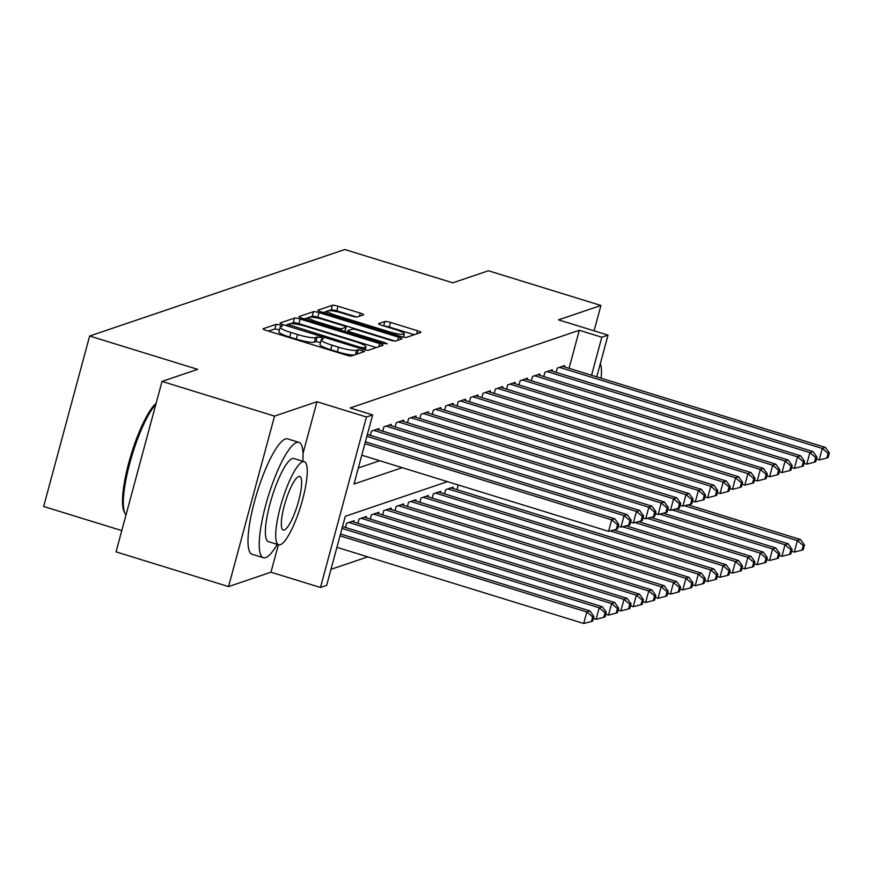 <?xml version="1.0" encoding="UTF-8"?>
<svg xmlns="http://www.w3.org/2000/svg" width="873" height="873" viewBox="0 0 873 873"><rect width="100%" height="100%" fill="white"/><g stroke="black" fill="none" stroke-linecap="round" stroke-linejoin="round"><path stroke-width="1.31" d="M280.08 324.996L276.141 324.33L263.22 328.706A4.736 0.731 15.1 0 0 263.068 328.837A4.736 0.731 15.1 0 0 266.429 330.485L345.937 355.005A4.736 0.731 15.1 0 0 351.568 355.955L364.598 351.492L358.301 349.669L356.631 350.237A15.168 2.346 15.1 0 1 338.604 347.203L331.98 345.151A15.168 2.346 15.1 0 1 321.22 339.881A15.168 2.346 15.1 0 1 321.733 339.477L323.512 338.822L321.166 337.665L317.226 337L315.546 337.567A15.168 2.346 15.1 0 1 297.518 334.523L290.895 332.482A15.168 2.346 15.1 0 1 280.146 327.211A15.168 2.346 15.1 0 1 280.659 326.797L282.437 326.142L280.08 324.996M279.447 329.798L274.897 328.935L268.469 331.107M320.522 342.467L315.982 341.605L314.302 342.172L315.546 337.567M326.808 313.647L327.495 311.115A12.68 1.964 15.1 0 1 342.991 313.32L351.71 316.015A4.736 0.731 15.1 0 0 357.341 316.964L363.484 314.88A4.736 0.731 15.1 0 0 363.648 314.749A4.736 0.731 15.1 0 0 360.287 313.101L337.982 306.227A4.736 0.731 15.1 0 0 332.351 305.277L318.001 310.133A4.736 0.731 15.1 0 0 317.837 310.264A4.736 0.731 15.1 0 0 321.199 311.912L400.707 336.443A4.736 0.731 15.1 0 0 406.338 337.393L420.688 332.526A4.736 0.731 15.1 0 0 420.851 332.395A4.736 0.731 15.1 0 0 417.49 330.747L390.537 322.443A4.736 0.731 15.1 0 0 384.906 321.493L378.773 323.567A4.736 0.731 15.1 0 0 378.609 323.697A4.736 0.731 15.1 0 0 381.97 325.345L395.327 329.47A12.68 1.964 15.1 0 1 404.319 333.879A12.68 1.964 15.1 0 1 388.823 331.675L336.487 315.524A12.68 1.964 15.1 0 1 327.495 311.115L323.25 312.545M569.054 368.308L579.312 330.278L601.813 337.218L608.012 335.123L596.75 376.852M162.029 381.414L274.537 416.115L228.54 586.591L116.044 551.878L162.029 381.414L197.647 369.344L89.646 336.018L344.813 249.514L452.814 282.83L488.433 270.761L600.93 305.474L558.502 319.856L608.012 335.123M303.029 453.349L316.964 401.733L274.537 416.115M316.964 401.733L366.464 417.01L372.651 414.904L354.012 484.013L402.213 467.677M579.312 330.278L350.149 407.964L372.651 414.904M300.17 319.038A4.736 0.731 15.1 0 0 294.528 318.088L280.189 322.955A4.736 0.731 15.1 0 0 280.026 323.086A4.736 0.731 15.1 0 0 283.387 324.734L362.895 349.255A4.736 0.731 15.1 0 0 368.526 350.215L382.876 345.348A4.736 0.731 15.1 0 0 383.029 345.217A4.736 0.731 15.1 0 0 379.668 343.569L300.17 319.038L298.926 323.654A4.736 0.731 15.1 0 0 293.284 322.694L290.523 323.632M299.09 316.55L313.44 311.683A4.736 0.731 15.1 0 1 319.071 312.632L398.579 337.164A4.736 0.731 15.1 0 1 401.94 338.811A4.736 0.731 15.1 0 1 401.776 338.931L395.644 341.016A4.736 0.731 15.1 0 1 390.013 340.066L357.766 330.125A4.736 0.731 15.1 0 0 352.125 329.165L348.054 330.551A4.736 0.731 15.1 0 0 347.901 330.681A4.736 0.731 15.1 0 0 351.262 332.329L384.829 342.685L387.176 343.831L383.127 343.264L302.298 318.318A4.736 0.731 15.1 0 1 298.926 316.67A4.736 0.731 15.1 0 1 299.09 316.55L299.002 316.866M594.087 330.834L600.93 305.474M378.576 429.854L378.926 428.567L371.494 431.087L370.338 435.343M390.962 425.664L391.311 424.365L383.88 426.886L382.723 431.142M403.348 421.463L403.697 420.164L396.266 422.685L395.12 426.941M415.734 417.261L416.083 415.963L408.651 418.483L407.505 422.739M428.119 413.06L428.468 411.761L421.037 414.282L419.891 418.538M440.505 408.859L440.854 407.571L433.423 410.081L432.277 414.348M452.891 404.657L453.24 403.37L445.808 405.89L444.663 410.146M465.276 400.467L465.625 399.168L458.194 401.689L457.048 405.945M477.673 396.266L478.022 394.967L470.591 397.488L469.434 401.744M490.059 392.064L490.408 390.766L482.976 393.286L481.82 397.542M502.444 387.863L502.793 386.564L495.362 389.085L494.216 393.352M514.83 383.662L515.179 382.374L507.748 384.895L506.602 389.151M527.216 379.471L527.565 378.173L520.133 380.693L518.988 384.949M539.601 375.27L539.951 373.971L532.519 376.492L531.373 380.748M551.987 371.069L552.336 369.77L544.905 372.291L543.759 376.547M358.334 467.983L379.711 460.737M556.145 372.345L557.29 368.09L564.722 365.569L564.373 366.867M330.987 569.338L367.784 556.865M345.479 527.488L346.625 523.222L354.056 520.712L353.707 521.999M357.865 523.287L359.01 519.031L366.442 516.51L366.093 517.798M370.25 519.086L371.396 514.83L378.838 512.309L378.478 513.608M382.636 514.884L383.793 510.629L391.224 508.108L390.875 509.406M395.022 510.683L396.178 506.427L403.61 503.907L403.261 505.205M407.418 506.482L408.564 502.226L415.995 499.705L415.646 501.004M419.804 502.291L420.95 498.036L428.381 495.515L428.032 496.802M432.19 498.09L433.335 493.834L440.767 491.313L440.418 492.612M444.575 493.889L445.721 489.633L453.152 487.112L452.803 488.411M456.961 489.688L458.107 485.432L458.903 485.17M89.646 336.018L43.65 506.482L121.784 530.588M447.467 481.634L345.304 516.27L326.655 585.379L320.467 587.474L366.464 417.01M228.54 586.591L270.968 572.208L320.467 587.474M591.556 375.248L601.813 337.218M270.968 572.208L278.389 544.697M280.146 327.211L278.902 331.816A15.168 2.346 15.1 0 0 289.65 337.087L290.895 332.482M314.302 342.172A15.168 2.346 15.1 0 1 296.285 339.128L289.65 337.087M321.22 339.881L319.976 344.486A15.168 2.346 15.1 0 0 330.736 349.757L331.98 345.151M354.329 355.016A15.168 2.346 15.1 0 1 337.36 351.808L330.736 349.757M376.383 347.552L298.926 323.654M287.555 324.647L285.438 325.367M287.708 324.407L359.741 347.181L363.681 347.847L365.438 347.247A15.168 2.346 15.1 0 0 365.951 346.843A15.168 2.346 15.1 0 0 355.202 341.572L307.492 326.851A15.168 2.346 15.1 0 0 289.465 323.818L287.708 324.407M304.339 318.951L308.966 317.379M309.62 317.161L312.196 316.288L313.44 311.683M395.098 341.081L317.827 317.237A4.736 0.731 15.1 0 0 312.196 316.288M324.309 319.802A12.68 1.964 15.1 0 0 308.802 317.597A12.68 1.964 15.1 0 0 317.794 322.006L336.236 327.691A4.736 0.731 15.1 0 0 341.878 328.641L345.948 327.266A4.736 0.731 15.1 0 0 346.101 327.135A4.736 0.731 15.1 0 0 342.74 325.487L324.309 319.802M414.195 334.73L389.303 327.048A4.736 0.731 15.1 0 0 384.207 326.033M356.806 317.019L336.738 310.832A4.736 0.731 15.1 0 0 331.107 309.882L328.903 310.624M336.923 547.349L583.71 623.486L586.82 611.962L589.919 610.914L340.525 533.981M340.023 535.826L586.82 611.962L592.669 616.916L591.425 621.521L592.669 621.096L593.913 616.491L592.669 616.916M589.919 610.914L593.913 616.491M591.425 621.521L583.71 623.486M361.782 455.204L608.579 531.341L611.689 519.828L364.892 443.68M617.527 524.771L616.283 529.376L617.527 528.951L618.771 524.346L617.527 524.771L611.689 519.828L614.778 518.769L365.394 441.836M608.579 531.341L616.283 529.376M618.771 524.346L614.778 518.769M155.863 404.264A60.379 13.422 107.1 0 0 130.612 460.267A60.379 13.422 107.1 0 0 124.981 513.4L124.119 511.665A58.928 13.095 -72.9 0 1 130.448 456.906A58.928 13.095 -72.9 0 1 156.125 403.315M124.981 513.4A60.379 13.422 107.1 0 0 126.007 514.917M302.855 461.26A60.379 13.422 107.1 0 0 298.937 442.371A60.379 13.422 107.1 0 0 296.678 442.469A60.379 13.422 107.1 0 0 266.942 500.709A60.379 13.422 107.1 0 0 263.34 557.749A60.379 13.422 107.1 0 0 265.599 557.651A60.379 13.422 107.1 0 0 277.221 544.348M298.937 442.371L287.686 438.901A60.379 13.422 107.1 0 0 285.427 438.999A60.379 13.422 107.1 0 0 255.691 497.239A60.379 13.422 107.1 0 0 252.09 554.279L263.34 557.749M278.673 544.796L268.327 541.598A43.475 9.658 -72.9 0 1 270.914 500.524A43.475 9.658 -72.9 0 1 292.324 458.598A43.475 9.658 -72.9 0 1 293.95 458.521L304.306 461.719A43.475 9.658 107.1 0 0 302.68 461.784A43.475 9.658 107.1 0 0 281.27 503.721A43.475 9.658 107.1 0 0 278.673 544.796A43.475 9.658 107.1 0 0 280.298 544.719A43.475 9.658 107.1 0 0 301.709 502.783A43.475 9.658 107.1 0 0 304.306 461.719M284.282 529.976A28.012 6.231 107.1 0 0 298.075 502.946A28.012 6.231 107.1 0 0 299.745 476.483A28.012 6.231 107.1 0 0 298.697 476.527A28.012 6.231 107.1 0 0 284.904 503.557A28.012 6.231 107.1 0 0 283.234 530.02A28.012 6.231 107.1 0 0 284.282 529.976M601.082 378.195A43.475 9.658 107.1 0 0 600.286 363.757M593.378 618.444L596.106 619.284L599.205 607.772L602.305 606.713L342.522 526.572M342.03 528.427L599.205 607.772L605.054 612.715L603.81 617.32L605.054 616.905L606.299 612.289L605.054 612.715M602.305 606.713L606.299 612.289M603.81 617.32L596.106 619.284M605.764 614.243L608.492 615.083L611.602 603.57L614.69 602.523L351.895 521.443M348.796 522.49L611.602 603.57L617.44 608.514L616.196 613.119L617.44 612.704L618.684 608.099L617.44 608.514M614.69 602.523L618.684 608.099M616.196 613.119L608.492 615.083M618.16 610.052L620.878 610.893L623.988 599.369L627.076 598.321L364.281 517.242M361.182 518.289L623.988 599.369L629.826 604.312L628.593 608.918L629.826 608.503L631.07 603.898L629.826 604.312M627.076 598.321L631.07 603.898M628.593 608.918L620.878 610.893M630.546 605.851L633.263 606.691L636.373 595.168L639.473 594.12L376.667 513.04M373.568 514.088L636.373 595.168L642.222 600.111L640.978 604.727L642.212 604.302L643.456 599.696L642.222 600.111M639.473 594.12L643.456 599.696M640.978 604.727L633.263 606.691M618.248 526.299L620.965 527.139L624.075 515.627L366.889 436.282M629.924 520.57L628.68 525.175L629.913 524.76L631.157 520.144L629.924 520.57L624.075 515.627L627.174 514.579L367.391 434.427M620.965 527.139L628.68 525.175M631.157 520.144L627.174 514.579M630.633 522.109L633.351 522.938L636.461 511.425L373.655 430.345M642.31 516.369L641.066 520.974L642.299 520.559L643.543 515.954L642.31 516.369L636.461 511.425L639.56 510.378L376.754 429.298M633.351 522.938L641.066 520.974M643.543 515.954L639.56 510.378M643.019 517.907L645.736 518.748L648.846 507.224L386.041 426.144M654.695 512.167L653.451 516.783L654.685 516.358L655.929 511.753L654.695 512.167L648.846 507.224L651.945 506.176L389.14 425.096M645.736 518.748L653.451 516.783M655.929 511.753L651.945 506.176M655.405 513.706L658.122 514.546L661.232 503.023L398.426 421.954M667.081 507.966L665.837 512.582L667.07 512.156L668.314 507.551L667.081 507.966L661.232 503.023L664.331 501.975L401.525 420.895M658.122 514.546L665.837 512.582M668.314 507.551L664.331 501.975M642.932 601.65L645.649 602.49L648.759 590.966L651.858 589.919L389.052 508.839M385.953 509.897L648.759 590.966L654.608 595.921L653.364 600.526L654.597 600.1L655.841 595.495L654.608 595.921M651.858 589.919L655.841 595.495M653.364 600.526L645.649 602.49M667.79 509.505L670.508 510.345L673.618 498.832L410.823 417.752M679.467 503.776L678.223 508.381L679.467 507.955L680.711 503.35L679.467 503.776L673.618 498.832L676.717 497.774L413.911 416.705M670.508 510.345L678.223 508.381M680.711 503.35L676.717 497.774M655.317 597.448L658.035 598.289L661.145 586.776L664.244 585.718L401.438 504.649M398.339 505.696L661.145 586.776L666.994 591.719L665.75 596.324L666.983 595.899L668.227 591.294L666.994 591.719M664.244 585.718L668.227 591.294M665.75 596.324L658.035 598.289M680.176 505.303L682.904 506.144L686.003 494.631L423.209 413.551M691.853 499.574L690.608 504.179L691.853 503.765L693.097 499.149L691.853 499.574L686.003 494.631L689.103 493.572L426.297 412.503M682.904 506.144L690.608 504.179M693.097 499.149L689.103 493.572M667.703 593.247L670.42 594.087L673.53 582.575L676.63 581.527L413.824 500.447M410.725 501.495L673.53 582.575L679.38 587.518L678.135 592.123L679.38 591.708L680.613 587.092L679.38 587.518M676.63 581.527L680.613 587.092M678.135 592.123L670.42 594.087M692.562 501.102L695.29 501.942L698.389 490.43L435.594 409.35M704.238 495.373L702.994 499.978L704.238 499.563L705.482 494.958L704.238 495.373L698.389 490.43L701.488 489.382L438.693 408.302M695.29 501.942L702.994 499.978M705.482 494.958L701.488 489.382M680.089 589.057L682.806 589.886L685.916 578.373L689.015 577.326L426.21 496.246M423.121 497.294L685.916 578.373L691.765 583.317L690.521 587.922L691.765 587.507L693.009 582.902L691.765 583.317M689.015 577.326L693.009 582.902M690.521 587.922L682.806 589.886M704.947 496.912L707.676 497.752L710.786 486.228L447.98 405.148M716.624 491.172L715.38 495.777L716.624 495.362L717.868 490.757L716.624 491.172L710.786 486.228L713.874 485.181L451.079 404.101M707.676 497.752L715.38 495.777M717.868 490.757L713.874 485.181M717.344 492.71L720.061 493.551L723.171 482.027L460.366 400.947M729.02 486.97L727.776 491.586L729.01 491.161L730.254 486.556L729.02 486.97L723.171 482.027L726.271 480.979L463.465 399.899M720.061 493.551L727.776 491.586M730.254 486.556L726.271 480.979M729.73 488.509L732.447 489.349L735.557 477.826L472.751 396.757M741.406 482.78L740.162 487.385L741.395 486.959L742.639 482.354L741.406 482.78L735.557 477.826L738.656 476.778L475.85 395.698M732.447 489.349L740.162 487.385M742.639 482.354L738.656 476.778M742.115 484.308L744.833 485.148L747.943 473.635L485.137 392.555M753.792 478.579L752.548 483.184L753.781 482.769L755.025 478.153L753.792 478.579L747.943 473.635L751.042 472.577L488.236 391.508M744.833 485.148L752.548 483.184M755.025 478.153L751.042 472.577M754.501 480.106L757.218 480.947L760.328 469.434L497.523 388.354M766.178 474.377L764.934 478.982L766.167 478.568L767.411 473.952L766.178 474.377L760.328 469.434L763.428 468.386L500.622 387.306M757.218 480.947L764.934 478.982M767.411 473.952L763.428 468.386M766.887 475.916L769.604 476.745L772.714 465.233L509.919 384.153M778.563 470.176L777.319 474.781L778.563 474.366L779.807 469.761L778.563 470.176L772.714 465.233L775.813 464.185L513.008 383.105M769.604 476.745L777.319 474.781M779.807 469.761L775.813 464.185M779.273 471.715L782.001 472.555L785.1 461.031L522.305 379.951M790.949 465.975L789.705 470.591L790.949 470.165L792.193 465.56L790.949 465.975L785.1 461.031L788.199 459.984L525.393 378.904M782.001 472.555L789.705 470.591M792.193 465.56L788.199 459.984M791.658 467.513L794.386 468.354L797.486 456.83L534.691 375.761M803.335 461.784L802.091 466.389L803.335 465.964L804.579 461.359L803.335 461.784L797.486 456.83L800.585 455.782L537.79 374.703M794.386 468.354L802.091 466.389M804.579 461.359L800.585 455.782M804.044 463.312L806.772 464.152L809.882 452.64L547.076 371.56M815.72 457.583L814.476 462.188L815.72 461.762L816.964 457.157L815.72 457.583L809.882 452.64L812.97 451.581L550.176 370.512M806.772 464.152L814.476 462.188M816.964 457.157L812.97 451.581M692.475 584.855L695.203 585.696L698.302 574.172L701.401 573.125L438.595 492.045M435.507 493.092L698.302 574.172L704.151 579.115L702.907 583.731L704.151 583.306L705.395 578.701L704.151 579.115M701.401 573.125L705.395 578.701M702.907 583.731L695.203 585.696M704.86 580.654L707.588 581.494L710.698 569.971L713.787 568.923L450.992 487.843M447.893 488.902L710.698 569.971L716.537 574.925L715.293 579.53L716.537 579.105L717.781 574.499L716.537 574.925M713.787 568.923L717.781 574.499M715.293 579.53L707.588 581.494M717.246 576.453L719.974 577.293L723.084 565.78L726.172 564.722L613.719 530.031M610.162 530.937L723.084 565.78L728.922 570.724L727.678 575.329L728.922 574.903L730.166 570.298L728.922 570.724M726.172 564.722L730.166 570.298M727.678 575.329L719.974 577.293M729.642 572.251L732.36 573.092L735.47 561.579L738.569 560.521L626.105 525.83M622.547 526.735L735.47 561.579L741.319 566.522L740.075 571.128L741.308 570.713L742.552 566.097L741.319 566.522M738.569 560.521L742.552 566.097M740.075 571.128L732.36 573.092M742.028 568.05L744.745 568.89L747.855 557.378L750.955 556.33L638.49 521.628M634.933 522.534L747.855 557.378L753.705 562.321L752.461 566.926L753.694 566.512L754.938 561.906L753.705 562.321M750.955 556.33L754.938 561.906M752.461 566.926L744.745 568.89M754.414 563.86L757.131 564.7L760.241 553.176L763.34 552.129L650.876 517.438M647.319 518.344L760.241 553.176L766.09 558.12L764.846 562.725L766.079 562.31L767.323 557.705L766.09 558.12M763.34 552.129L767.323 557.705M764.846 562.725L757.131 564.7M766.8 559.658L769.517 560.499L772.627 548.975L775.726 547.928L663.262 513.237M659.704 514.142L772.627 548.975L778.476 553.919L777.232 558.534L778.465 558.109L779.709 553.504L778.476 553.919M775.726 547.928L779.709 553.504M777.232 558.534L769.517 560.499M779.185 555.457L781.902 556.297L785.013 544.774L788.112 543.726L675.658 509.035M672.09 509.941L785.013 544.774L790.862 549.728L789.618 554.333L790.862 553.908L792.106 549.303L790.862 549.728M788.112 543.726L792.106 549.303M789.618 554.333L781.902 556.297M791.571 551.256L794.299 552.096L797.398 540.583L800.497 539.525L688.044 504.834M684.487 505.74L797.398 540.583L803.247 545.527L802.003 550.132L803.247 549.717L804.491 545.101L803.247 545.527M800.497 539.525L804.491 545.101M802.003 550.132L794.299 552.096M816.441 459.111L819.158 459.951L822.268 448.438L559.462 367.358M828.106 453.382L826.873 457.987L828.106 457.572L829.35 452.956L828.106 453.382L822.268 448.438L825.356 447.391L562.561 366.311M819.158 459.951L826.873 457.987M829.35 452.956L825.356 447.391M274.897 328.935L276.141 324.33M357.112 354.078L358.301 349.669M315.982 341.605L317.226 337M296.285 339.128L297.518 334.523M337.36 351.808L338.604 347.203M355.442 354.645L356.631 350.237M378.827 346.723L379.668 343.569M293.284 322.694L294.528 318.088M289.672 326.666L289.945 325.651M359.458 348.196L359.741 347.181M363.266 349.375L363.681 347.847M364.761 349.767L365.438 347.247M317.827 317.237L319.071 312.632M397.728 340.306L398.579 337.164M350.979 333.344L351.262 332.329M384.567 343.646L384.829 342.685M317.521 323.021L317.794 322.006M335.963 328.706L336.236 327.691M341.398 330.387L341.878 328.641M344.813 331.445L345.948 327.266M336.214 316.539L336.487 315.524M388.55 332.689L388.823 331.675M383.727 325.891L384.906 321.493M389.303 327.048L390.537 322.443M416.639 333.901L417.49 330.747M331.107 309.882L332.351 305.277M336.738 310.832L337.982 306.227M359.436 316.255L360.287 313.101M287.217 325.913L287.599 324.494M365.143 349.855L365.951 346.843M347.465 332.264L347.901 330.681M308.125 320.118L308.802 317.597M344.933 331.478L346.101 327.135M403.446 337.142L404.319 333.879"/></g></svg>
